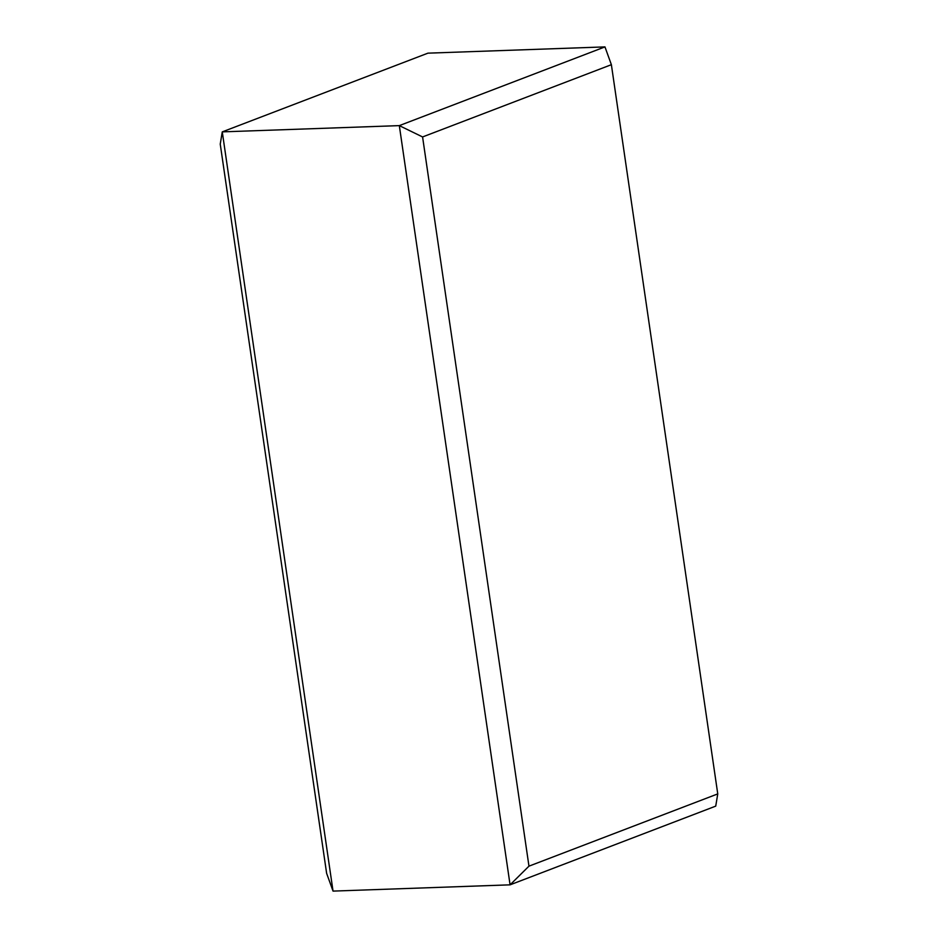 <?xml version="1.0" encoding="UTF-8"?>
<svg xmlns="http://www.w3.org/2000/svg" width="938" height="938" viewBox="0 0 938 938"><rect width="100%" height="100%" fill="white"/><g stroke="black" fill="none" stroke-linecap="round" stroke-linejoin="round"><path stroke-width="1.41" d="M604.963 46.9L427.927 53.161L222.271 131.871L333.037 891.1L510.073 884.839L399.318 125.622L604.963 46.9L611.377 64.687L422.581 136.948L528.962 866.161L717.758 793.9L611.377 64.687M717.758 793.9L715.729 806.129L510.073 884.839L528.962 866.161M333.037 891.1L326.623 873.313L220.242 144.1L222.271 131.871L399.318 125.622L422.581 136.948"/></g></svg>
